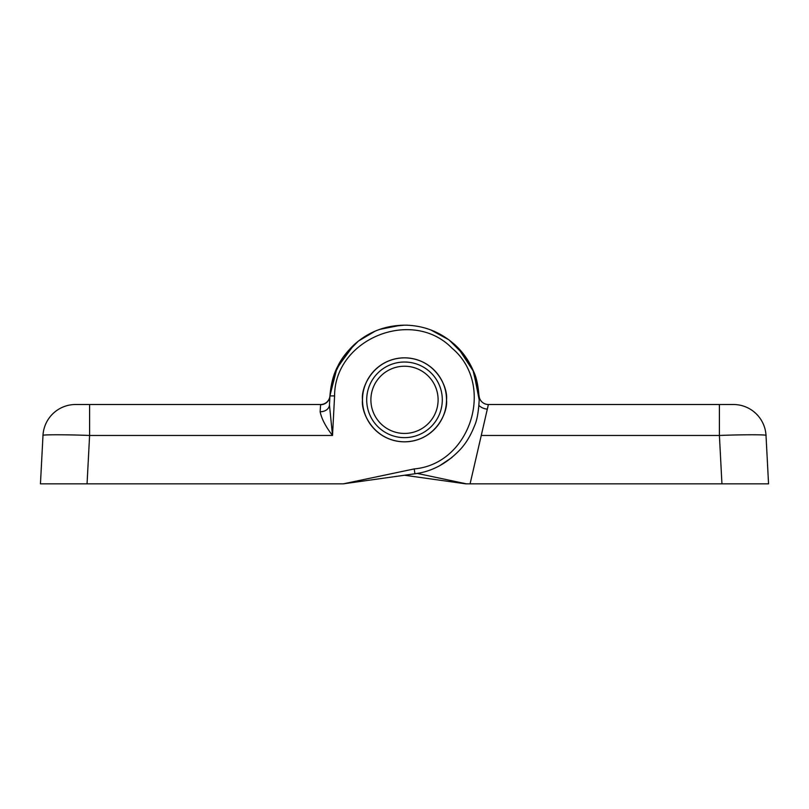<?xml version="1.0" encoding="UTF-8"?>
<svg xmlns="http://www.w3.org/2000/svg" width="809" height="809" viewBox="0 0 809 809"><rect width="100%" height="100%" fill="white"/><g stroke="black" fill="none" stroke-linecap="round" stroke-linejoin="round"><path stroke-width="1.21" d="M446.507 399.828A42.007 42.007 0 0 1 404.5 441.835A42.007 42.007 0 0 1 362.493 399.828C360.804 412.115 373.404 441.269 404.5 441.835C435.596 441.269 448.196 412.115 446.507 399.828C448.196 387.541 435.596 358.397 404.5 357.831C373.404 358.397 360.804 387.541 362.493 399.828A42.007 42.007 0 0 1 404.5 357.831A42.007 42.007 0 0 1 446.507 399.828M366.699 399.828A37.801 37.801 0 0 0 404.5 437.639A37.801 37.801 0 0 0 442.301 399.828A37.801 37.801 0 0 0 404.5 362.027A37.801 37.801 0 0 0 366.699 399.828M87.109 483.843L82.033 483.843M343.299 483.843L414.248 468.917C470.616 464.002 495.786 384.72 451.988 348.153C412.094 307.289 334.562 338.981 334.582 395.925L332.519 435.464L329.455 404.955L329.93 395.925C330.972 383.648 333.662 373.647 337.97 365.911C341.206 359.014 346.656 351.885 354.322 344.523C368.995 331.427 386.399 324.985 406.543 325.188C426.222 325.885 443.302 333.328 457.793 347.516C464.396 354.251 469.624 362.139 473.457 371.179C476.643 377.469 478.544 387.026 479.181 399.828C478.604 411.741 477.017 420.468 474.428 426.03C470.798 435.222 466.267 442.836 460.827 448.864C447.498 463.233 432.188 471.536 414.896 473.781L343.299 483.843L40.45 483.843L42.988 435.464L40.45 483.843M329.455 404.955A9.334 7.261 3 0 1 320.131 411.741C321.618 418.86 325.744 426.768 332.519 435.464L89.597 435.464C66.55 434.544 40.956 434.544 42.988 435.464A32.673 32.673 0 0 1 75.611 404.5L320.617 404.5A9.334 9.334 0 0 0 329.941 395.682A9.334 9.334 0 0 1 329.941 395.702L337.019 367.852L354.069 344.755L337.019 367.852L329.941 395.682A9.334 9.334 0 0 1 329.941 395.702L337.019 367.852L354.069 344.755L337.019 367.852L329.941 395.682A9.334 9.334 0 0 1 329.941 395.702L329.93 395.925A9.334 9.273 3 0 1 320.607 404.712L320.586 404.5M320.131 411.741L320.607 404.712M87.059 483.843L89.597 435.464L89.597 404.5M479.181 399.828L473.659 371.655L457.914 347.648L473.659 371.655L479.181 399.828M434.969 331.65L434.342 331.377L434.969 331.65M414.896 473.781L418.101 473.255L414.896 473.781L414.248 468.917M439.722 465.681L451.978 457.469L439.722 465.681M378.561 329.809L384.862 327.787L378.561 329.809M479.059 395.682A9.334 9.334 0 0 0 488.383 404.5A9.334 9.334 0 0 1 479.059 395.682L472.891 369.844L458.066 347.799L472.891 369.844L479.07 395.925L473.841 372.1L464.72 355.677L449.005 339.871L430.722 329.91M726.967 483.843L721.891 483.843M481.264 435.464L488.383 404.5L733.389 404.5A32.673 32.673 0 0 1 766.012 435.464L768.55 483.843L766.012 435.464C768.044 434.544 742.45 434.544 719.403 435.464L481.264 435.464L470.09 483.843L465.701 483.843L404.5 475.247M470.09 483.843L721.941 483.843L719.403 435.464L719.403 404.5M400.627 325.258L379.704 329.394M374.992 331.235L358.407 341.074L345.362 354.241M342.52 358.175L334.016 375.154L329.93 395.793M465.701 483.843L466.368 483.843L465.701 483.843M768.55 483.843L721.941 483.843M417.242 473.417L466.368 483.843M478.958 405.521A14.006 14.006 0 0 0 487.342 409.132L487.857 406.907M488.13 405.693L488.383 404.621M320.617 404.5A9.334 9.334 0 0 0 329.941 395.682L336.392 369.207L351.915 346.808L336.342 369.308L329.93 395.914L334.582 395.925M390.049 326.573L404.51 325.157L390.049 326.573M429.154 329.344L431.591 330.244L429.154 329.344M454.324 344.209L455.346 345.14L454.324 344.209M438.073 398.352A33.604 33.604 0 0 0 403.024 366.265A33.604 33.604 0 0 0 370.927 401.315A33.604 33.604 0 0 0 405.976 433.402A33.604 33.604 0 0 0 438.073 398.352M329.93 395.914L336.342 369.308L351.915 346.808L336.392 369.207L329.941 395.682"/></g></svg>
